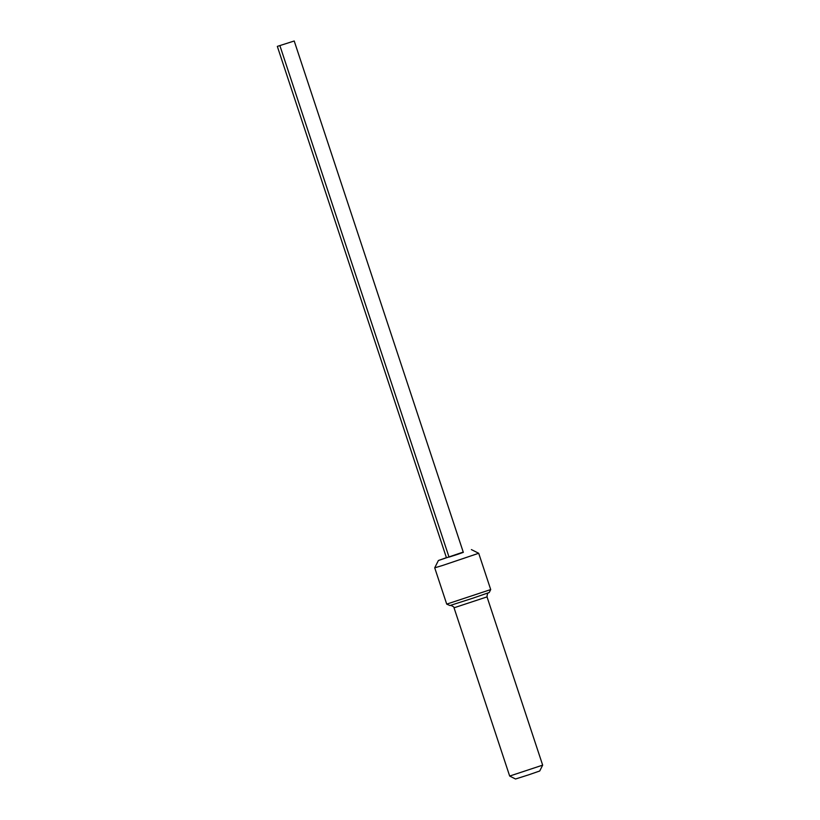 <?xml version="1.0" encoding="UTF-8"?>
<svg xmlns="http://www.w3.org/2000/svg" width="820" height="820" viewBox="0 0 820 820"><rect width="100%" height="100%" fill="white"/><g stroke="black" fill="none" stroke-linecap="round" stroke-linejoin="round"><path stroke-width="1.23" d="M542.666 765.142L539.724 770.995L528.674 774.828L515.534 779L509.681 776.058L542.666 765.142L487.029 596.888L454.034 607.794C454.372 607.292 453.368 606.503 451.01 605.426L450.149 605.478M471.387 549.595L478.706 553.274L442.667 565.441L434.713 567.829L438.392 560.511L463.238 552.085M490.708 589.57L489.232 592.501L473.017 598.139L449.965 605.529L446.715 604.125L490.708 589.57L478.706 553.274M446.418 557.651L438.392 560.511M279.917 45.725L449.032 557.098L457.478 554.402L463.331 552.362L294.216 41L277.334 46.381L294.216 41M277.334 46.381L446.449 557.743L448.991 556.985M488.751 592.706C489.007 593.219 487.326 591.527 487.029 596.888M434.713 567.829L446.715 604.114M509.671 776.058L454.034 607.794"/></g></svg>
